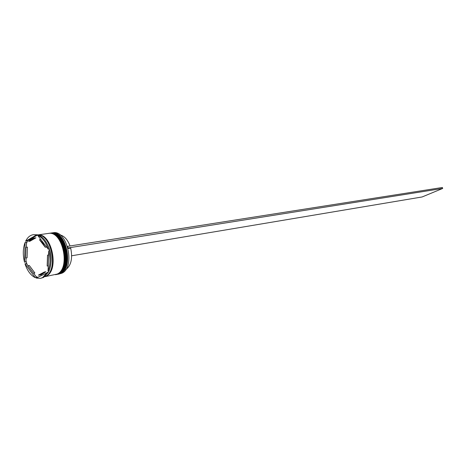 <?xml version="1.0" encoding="UTF-8"?>
<svg xmlns="http://www.w3.org/2000/svg" width="466" height="466" viewBox="0 0 466 466"><rect width="100%" height="100%" fill="white"/><g stroke="black" fill="none" stroke-linecap="round" stroke-linejoin="round"><path stroke-width="0.7" d="M58.506 274.165L61.862 273.216C75.609 267.542 67.279 229.528 53.054 232.773L51.802 232.948C66.026 229.703 74.362 267.769 60.621 273.443L58.093 274.229M67.972 248.005L67.605 246.345L67.943 248.017M61.157 272.377L65.642 265.987C68.479 256.102 66.982 246.922 61.163 238.441M51.394 233.017L51.802 232.948M49.297 233.315L49.711 233.245C63.929 229.994 72.282 268.148 58.541 273.827L56.013 274.614M49.507 269.732C52.716 258.927 51.062 248.96 44.538 239.839M38.031 235.231L37.426 235.085L37.612 234.794L33.267 234.689C30.063 235.219 27.517 237.398 25.63 241.225L27.669 240.672L26.492 243.351L26.096 242.32L25.088 242.466L24.523 262.177L25.531 262.009L25.991 260.849L26.981 264.292L25.985 263.599L24.983 263.768L35.27 277.672L36.272 277.491L36.127 276.629L37.74 277.322M48.056 271.043C50.38 265.107 50.608 258.374 48.744 250.842L48.056 271.043L49.064 270.863C51.388 264.933 51.615 258.205 49.757 250.679L49.274 249.042C46.827 241.854 43.286 237.217 38.643 235.144L37.63 235.283L48.266 249.205C45.819 242.005 42.272 237.363 37.63 235.283M49.041 270.868L48.417 272.115M40.373 278.383L43.554 277.445L48.487 272.103L36.29 278.068L40.373 278.383L42.552 277.631L47.48 272.284M56.427 274.55L59.234 273.699C72.976 268.02 64.628 229.895 50.41 233.146L49.711 233.245M44.748 276.705L57.155 274.084C70.884 268.399 62.526 230.187 48.313 233.437L37.513 234.957C51.639 232.196 59.741 270.466 46.175 276.111L44.823 276.653M45.167 276.385L45.464 276.239C58.658 270.787 51.417 233.577 37.472 235.021M31.309 238.907L28.583 241.394L30.022 241.184L35.964 237.8L31.309 238.907M65.677 269.732C71.135 265.614 72.807 258.403 70.692 248.098L68.071 248.518M48.231 265.847L47.165 266.034L47.532 255.118L48.604 254.943M44.41 271.998L38.363 275.144L39.721 275.039L44.41 271.998L45.843 271.742L41.154 274.777L39.721 275.039M27.867 265.719L33.441 273.245L34.874 272.989L29.3 265.48L27.867 265.719L33.441 273.245M25.956 247.364L25.653 258.042L27.086 257.809L27.395 247.149L25.956 247.364L25.653 258.042M35.964 237.8L33.709 238.068M47.165 266.034L47.532 255.118M34.525 238.004L28.583 241.394M24.983 263.768C27.296 270.763 30.727 275.4 35.27 277.672M25.088 242.466C22.921 248.343 22.729 254.914 24.523 262.177M37.612 234.794L36.598 234.934L25.63 241.225M36.598 234.934L33.267 234.689M48.744 250.842L49.757 250.679M49.274 249.042L48.266 249.205M26.981 264.292L28.024 265.696M33.593 273.216L36.127 276.629M26.492 243.351L26.381 247.3M26.073 257.972L25.991 260.849M37.426 235.085L27.669 240.672M46.606 247.032L45.231 247.248L42.639 242.838L39.488 239.722L40.868 239.518M45.231 247.248L39.488 239.722M70.034 245.966C67.646 239.652 64.302 235.959 60.015 234.876M71.677 255.77L422.12 196.961L442.7 188.445L442.362 187.489L67.605 246.345M68.077 247.947L442.7 188.445M57.603 274.328L59.794 273.594C73.529 267.921 65.188 229.82 50.969 233.064L50.899 233.076M50.619 233.117L50.829 233.087C65.048 229.837 73.389 267.944 59.654 273.624L59.846 273.583C73.774 267.799 65.456 229.849 50.969 233.064L50.619 233.117M59.019 238.679C64.902 247.225 66.405 256.475 63.527 266.441M55.524 274.713L57.708 273.979C71.444 268.3 63.085 230.111 48.872 233.361L48.802 233.367M48.522 233.414L48.732 233.379C62.945 230.128 71.304 268.323 57.574 274.008L57.767 273.961C71.688 268.177 63.359 230.14 48.872 233.361L48.522 233.414M37.781 235.021C51.784 232.784 59.52 270.484 46.151 276.029L45.021 276.501"/></g></svg>
